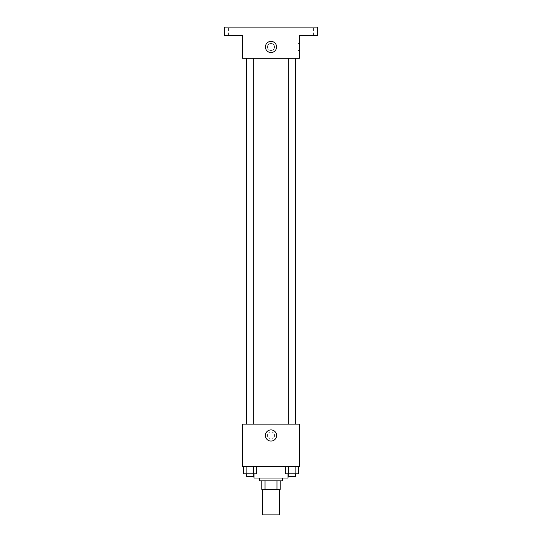 <?xml version="1.0" encoding="UTF-8"?>
<svg xmlns="http://www.w3.org/2000/svg" width="542" height="542" viewBox="0 0 542 542"><rect width="100%" height="100%" fill="white"/><g stroke="black" fill="none" stroke-linecap="round" stroke-linejoin="round"><path stroke-width="0.41" stroke-dasharray="2.71 2.03" d="M279.509 514.9L262.491 514.9M279.509 489.379L262.491 489.379L279.509 489.379M265.031 489.379L261.786 489.379L261.786 480.869L265.031 480.869L265.031 489.379L280.214 489.379M276.969 480.869L265.031 480.869L276.969 480.869L276.969 489.379M265.031 480.869L261.786 480.869M259.659 480.869L282.341 480.869M271 478.03L259.659 478.03L271 478.03M288.019 478.03L253.981 478.03M288.019 466.689L253.981 466.689L288.019 466.689L288.019 473.776M243.575 466.689L243.575 473.776L246.854 473.776L243.575 473.776L246.854 473.776L246.854 466.689L253.399 466.689L243.575 466.689L256.678 466.689L246.854 466.689L246.854 473.776L256.678 473.776L253.399 473.776L256.678 473.776L256.678 466.689L253.399 466.689L256.678 466.689L253.399 466.689L253.399 473.776L246.854 473.776L253.399 473.776L253.399 466.689L256.678 466.689L246.854 466.689L256.678 466.689M242.64 466.689L299.36 466.689L299.36 424.149L242.64 424.149L242.64 466.689M285.322 466.689L285.322 473.776L288.601 473.776L285.322 473.776L288.601 473.776L288.601 466.689L295.146 466.689L285.322 466.689L298.425 466.689L288.601 466.689L288.601 473.776L298.425 473.776L295.146 473.776L298.425 473.776L298.425 466.689L295.146 466.689L298.425 466.689L295.146 466.689L295.146 473.776L288.601 473.776L295.146 473.776L295.146 466.689L298.425 466.689L288.601 466.689L298.425 466.689M274.543 435.49A3.543 3.543 0 0 0 269.225 432.421A3.543 3.543 0 0 0 269.225 438.559A3.543 3.543 0 0 0 274.543 435.49A3.543 3.543 0 0 0 269.225 432.421A3.543 3.543 0 0 0 269.225 438.559A3.543 3.543 0 0 0 274.543 435.49M295.844 424.149L246.156 424.149L295.844 424.149M253.67 424.149L246.583 424.149L253.67 424.149L246.583 424.149L253.67 424.149L253.67 58.299L246.583 58.299L253.67 58.299M295.417 424.149L288.33 424.149L295.417 424.149L288.33 424.149L295.417 424.149L295.417 58.299L288.33 58.299L295.417 58.299M242.64 439.034L242.64 431.947L242.64 439.034M299.36 431.947L299.36 439.034L299.36 431.947L297.931 431.947L297.931 439.034L297.931 431.947M276.576 435.49A5.576 5.576 0 0 1 268.209 440.321A5.576 5.576 0 0 1 268.209 430.66A5.576 5.576 0 0 1 276.576 435.49M295.844 58.299L246.156 58.299L295.844 58.299M242.64 58.299L299.36 58.299L299.36 35.609L317.795 35.609L317.795 27.1L224.205 27.1L224.205 35.609L242.64 35.609L242.64 58.299M274.543 46.951A3.543 3.543 0 0 0 269.225 43.882A3.543 3.543 0 0 0 269.225 50.02A3.543 3.543 0 0 0 274.543 46.951A3.543 3.543 0 0 0 269.225 43.882A3.543 3.543 0 0 0 269.225 50.02A3.543 3.543 0 0 0 274.543 46.951M242.64 50.494L242.64 43.407L242.64 50.494M299.36 43.407L299.36 50.494L299.36 43.407L297.931 43.407L297.931 50.494L297.931 43.407M276.576 46.951A5.576 5.576 0 0 1 268.209 51.781A5.576 5.576 0 0 1 268.209 42.12A5.576 5.576 0 0 1 276.576 46.951M232.714 35.609L228.46 35.609L232.714 35.609M309.286 35.609L313.54 35.609L309.286 35.609M232.714 27.1L228.46 27.1L232.714 27.1M309.286 27.1L313.54 27.1L309.286 27.1M295.417 473.776L288.33 473.776L295.417 473.776L288.33 473.776L295.417 473.776L295.417 476.614L288.33 476.614L295.417 476.614L288.33 476.614L288.33 473.776M253.67 473.776L246.583 473.776L253.67 473.776L246.583 473.776L253.67 473.776L253.67 476.614L246.583 476.614L253.67 476.614L246.583 476.614L246.583 473.776M295.146 466.689L295.146 473.776M288.601 466.689L288.601 473.776M253.399 466.689L253.399 473.776M246.854 466.689L246.854 473.776M253.981 466.689L253.981 473.776M297.931 439.034L299.36 439.034M246.583 58.299L246.583 424.149M288.33 58.299L288.33 424.149M297.931 50.494L299.36 50.494M236.969 35.609L236.969 27.1L236.969 35.609M228.46 35.609L228.46 27.1L228.46 35.609M313.54 35.609L313.54 27.1L313.54 35.609M305.031 35.609L305.031 27.1L305.031 35.609"/><path stroke-width="0.81" d="M262.491 489.379L262.491 514.9L279.509 514.9L279.509 489.379M276.969 480.869L276.969 489.379L261.786 489.379L261.786 480.869M276.969 489.379L280.214 489.379L280.214 480.869L280.214 489.379M282.341 478.03L282.341 480.869L259.659 480.869L259.659 478.03M265.031 480.869L265.031 489.379M253.981 473.776L253.981 478.03L288.019 478.03L288.019 473.776M299.36 466.689L242.64 466.689L242.64 424.149L299.36 424.149L299.36 466.689M276.576 435.49A5.576 5.576 0 0 1 268.209 440.321A5.576 5.576 0 0 1 268.209 430.66A5.576 5.576 0 0 1 276.576 435.49M295.844 58.299L295.844 424.149M288.33 424.149L288.33 58.299M253.67 58.299L253.67 424.149M299.36 58.299L242.64 58.299L242.64 35.609L224.205 35.609L224.205 27.1L317.795 27.1L317.795 35.609L299.36 35.609L299.36 58.299M276.576 46.951A5.576 5.576 0 0 1 268.209 51.781A5.576 5.576 0 0 1 268.209 42.12A5.576 5.576 0 0 1 276.576 46.951M298.425 466.689L298.425 473.776L285.322 473.776L285.322 466.689M295.146 466.689L295.146 473.776M288.601 466.689L288.601 473.776M295.417 473.776L295.417 476.614L288.33 476.614L288.33 473.776M256.678 466.689L256.678 473.776L243.575 473.776L243.575 466.689M253.399 466.689L253.399 473.776M246.854 466.689L246.854 473.776M253.67 473.776L253.67 476.614L246.583 476.614L246.583 473.776M246.156 58.299L246.156 424.149M295.417 424.149L295.417 58.299M246.583 58.299L246.583 424.149"/></g></svg>

